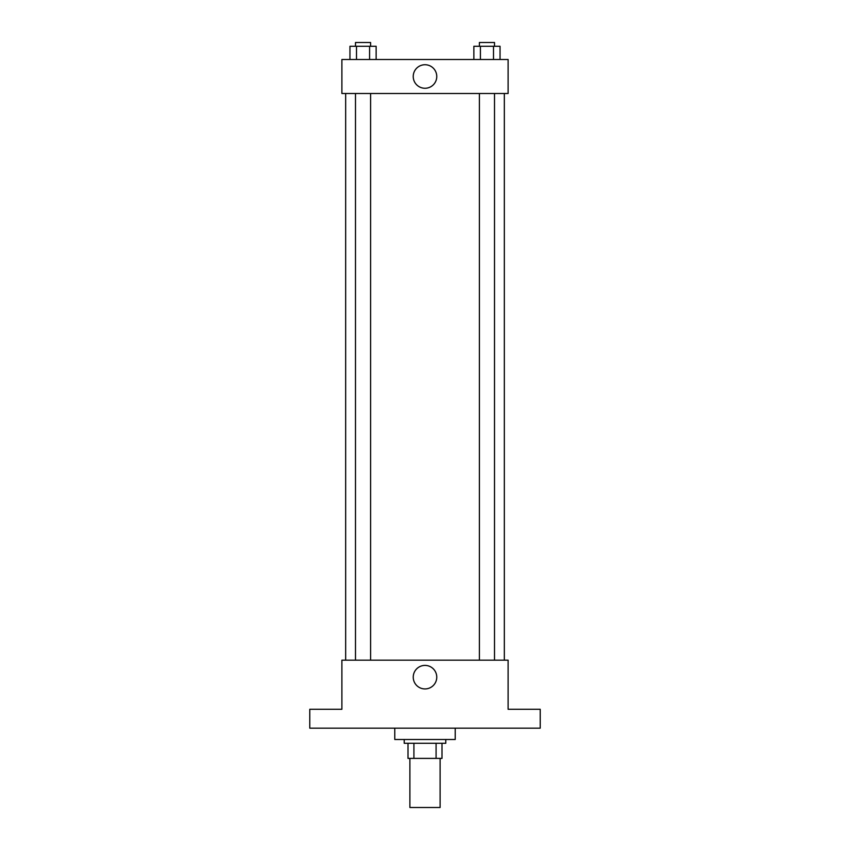 <?xml version="1.0" encoding="UTF-8"?>
<svg xmlns="http://www.w3.org/2000/svg" width="850" height="850" viewBox="0 0 850 850"><rect width="100%" height="100%" fill="white"/><g stroke="black" fill="none" stroke-linecap="round" stroke-linejoin="round"><path stroke-width="1.27" d="M409.891 758.391L409.891 807.5L440.109 807.5L440.109 758.391M436.082 743.282L436.082 758.391L408 758.391L408 743.282M436.082 758.391L442 758.391L442 743.282L442 758.391M445.783 739.5L445.783 743.282L404.217 743.282L404.217 739.5M413.918 743.282L413.918 758.391M394.783 728.163L394.783 739.5L455.217 739.5L455.217 728.163M540.217 728.163L309.783 728.163L309.783 709.282L341.891 709.282L341.891 660.163L508.109 660.163L508.109 709.282L540.217 709.282L540.217 728.163M436.762 677.163A11.762 11.762 0 0 1 419.114 687.352A11.762 11.762 0 0 1 419.114 666.984A11.762 11.762 0 0 1 436.762 677.163M504.337 93.5L504.337 660.163M479.4 660.163L479.4 93.5M370.6 93.5L370.6 660.163M508.109 93.5L341.891 93.5L341.891 59.5L508.109 59.5L508.109 93.5M436.762 76.5A11.762 11.762 0 0 1 419.114 86.689A11.762 11.762 0 0 1 419.114 66.311A11.762 11.762 0 0 1 436.762 76.5M500.044 59.5L500.044 46.282L473.864 46.282L473.864 59.5M493.499 46.282L493.499 59.5M480.409 46.282L480.409 59.5M479.4 46.282L479.4 42.5L494.509 42.5L494.509 46.282M376.136 59.5L376.136 46.282L349.956 46.282L349.956 59.5M369.591 46.282L369.591 59.5M356.501 46.282L356.501 59.5M355.491 46.282L355.491 42.5L370.6 42.5L370.6 46.282M345.663 93.5L345.663 660.163M494.509 660.163L494.509 93.5M355.491 93.5L355.491 660.163"/></g></svg>
